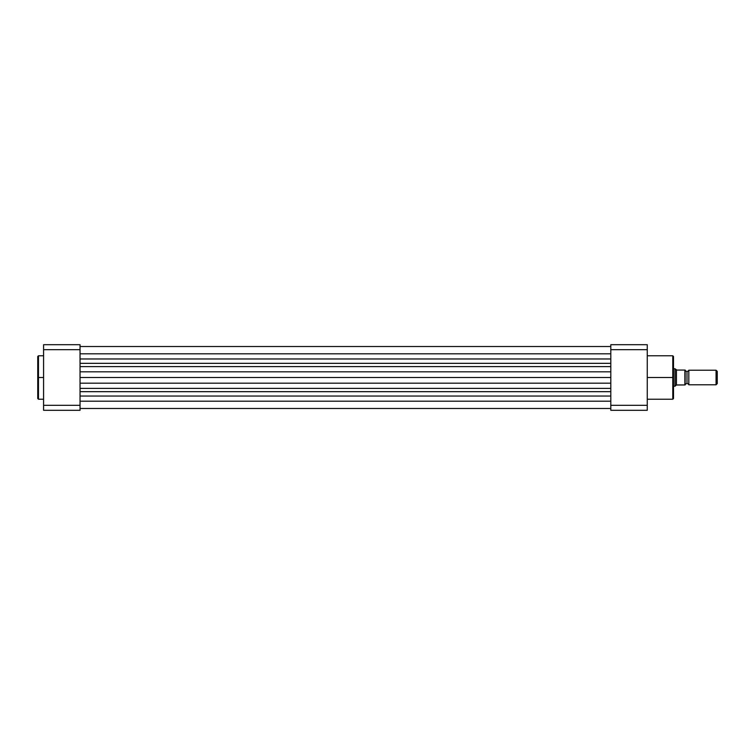 <?xml version="1.0" encoding="UTF-8"?>
<svg xmlns="http://www.w3.org/2000/svg" width="755" height="755" viewBox="0 0 755 755"><rect width="100%" height="100%" fill="white"/><g stroke="black" fill="none" stroke-linecap="round" stroke-linejoin="round"><path stroke-width="1.13" d="M37.75 398.395L37.75 356.502L37.75 377.5L38.477 377.5L38.477 355.775L38.477 377.5L43.582 377.5L38.477 377.5L38.477 399.225L43.582 399.225M37.75 356.502L38.477 355.775L38.477 399.225L37.75 356.605M80.039 344.695L80.039 410.305L43.582 410.305L43.582 405.322L80.039 405.322L80.039 349.678L43.582 349.678L43.582 405.322L43.582 344.695L80.039 344.695L43.582 344.695L43.582 349.678L80.039 349.678L80.039 344.695M37.75 377.5L37.75 398.498L37.75 377.5M80.039 405.322L43.582 405.322L43.582 410.305L80.039 410.305L80.039 405.322M80.039 353.802L610.804 353.802L80.039 353.802M610.804 396.035L80.039 396.035L610.804 396.035M80.039 401.198L610.804 401.198L80.039 401.198M80.039 391.666L610.804 391.666L80.039 391.666M80.039 388.391L610.804 388.391L80.039 388.391M610.804 383.181L80.039 383.181L610.804 383.181M80.039 377.5L610.804 377.5L80.039 377.5M610.804 371.819L80.039 371.819L610.804 371.819M610.804 366.609L80.039 366.609L610.804 366.609M80.039 363.334L610.804 363.334L80.039 363.334M610.804 358.965L80.039 358.965L610.804 358.965M672.78 377.5L672.78 355.775L672.78 377.5L673.507 377.5L673.507 356.502L673.507 398.498L672.78 399.225L672.78 355.775L673.507 356.502L673.507 377.5L647.262 377.5L672.78 377.5L672.78 399.225L672.78 377.5M647.262 344.695L647.262 410.305L610.804 410.305L610.804 344.695L647.262 344.695L610.804 344.695L610.804 405.322L647.262 405.322L647.262 349.678L610.804 349.678L647.262 349.678L647.262 344.695M673.507 377.5L673.507 398.498L673.507 377.5M647.262 405.322L610.804 405.322L610.804 410.305L647.262 410.305L647.262 405.322M688.815 370.205L688.815 384.795A1.963 1.963 0 0 0 686.993 383.549L686.993 371.451A1.963 1.963 0 0 0 688.815 370.205A1.963 1.963 0 0 1 685.172 370.205A1.963 1.963 0 0 0 686.993 371.451L686.993 383.549A1.963 1.963 0 0 1 688.815 384.795L716.07 384.795L716.07 370.205L688.815 370.205L688.815 384.795L716.07 384.795L717.25 383.606L717.25 371.394L716.07 370.205L716.07 384.795L717.25 383.606L717.25 371.394L716.07 370.205L688.815 370.205M685.172 384.795A1.963 1.963 0 0 1 686.993 383.549A1.963 1.963 0 0 0 685.172 384.795M674.961 368.751L673.507 368.751L674.961 368.751L674.961 386.249L674.961 368.751M673.507 386.249L675.045 386.183L673.507 386.249M685.163 370.063L685.125 384.937L685.172 370.063L676.858 370.063L675.045 368.817L676.235 369.827L676.235 385.173L675.045 386.183L676.423 385.012L676.423 369.988M676.423 385.012L684.879 384.937L676.858 384.937M684.974 370.063L684.879 384.937L684.879 370.063L676.858 370.063M38.477 355.775L43.582 355.775M38.477 399.225L37.75 398.498M610.804 346.517L80.039 346.517M610.804 408.483L80.039 408.483L610.804 408.483M672.78 355.775L647.262 355.775M672.78 399.225L647.262 399.225"/></g></svg>
